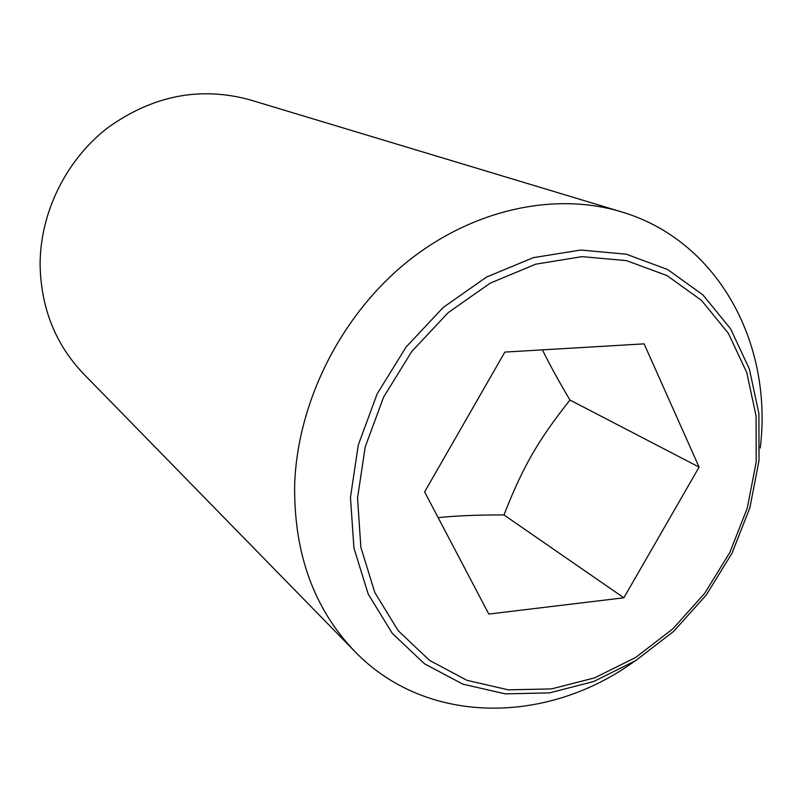 <?xml version="1.0" encoding="UTF-8"?>
<svg xmlns="http://www.w3.org/2000/svg" width="802" height="802" viewBox="0 0 802 802"><rect width="100%" height="100%" fill="white"/><g stroke="black" fill="none" stroke-linecap="round" stroke-linejoin="round"><path stroke-width="1.2" d="M438.143 517.631C456.368 515.746 478.313 514.854 503.957 514.944C522.824 466.834 538.012 440.378 569.961 400.038C558.663 381.04 549.49 364.308 542.433 349.862M760.296 447.997L760.657 444.488C771.895 341.02 716.848 239.888 621.119 211.758C553.911 191.498 471.055 209.653 405.551 263.166C340.218 316.82 297.452 402.664 294.665 484.629C293.753 553.019 313.762 608.578 354.674 651.314C426.183 725.63 546.403 724.938 633.861 661.75M759.003 460.569L749.87 507.796L732.015 553.24L706.261 595.004L673.71 631.324L635.665 660.627L593.701 681.51L549.581 692.858L505.26 693.87L462.844 684.156L424.489 663.785L392.318 633.4L368.258 594.212L353.943 548.087L350.464 497.4L358.293 444.98L377.161 393.862L406.063 347.076L443.275 307.397L486.543 277.061L533.27 257.663L580.748 250.034L626.362 254.214L667.755 269.592L702.973 294.956L730.512 328.71L749.349 368.93L758.903 413.591L759.003 460.569M621.119 211.758L249.713 99.769C199.738 86.195 152.24 95.659 107.207 128.16C65.804 160.43 40.12 212.841 40.1 264.67C40.932 307.968 55.428 344.359 83.578 373.842L354.674 651.314M357.542 497.992L360.88 547.415L374.785 592.427L398.183 630.683L429.521 660.377L466.914 680.307L508.288 689.85L551.555 688.898L594.653 677.85L635.655 657.46L672.848 628.848L704.677 593.34L729.84 552.508L747.294 508.087L756.206 461.942L756.086 416.037L746.722 372.429L728.296 333.171L701.379 300.279L666.983 275.577L626.583 260.65L582.082 256.64L535.786 264.159L490.243 283.126L448.077 312.73L411.807 351.436L383.637 397.05L365.221 446.874L357.542 497.992M623.866 597.791L488.809 614.061L424.629 491.917L504.849 352.088L644.106 343.857L699.103 467.105L623.866 597.791L503.957 514.944M699.103 467.105L569.961 400.038"/></g></svg>
